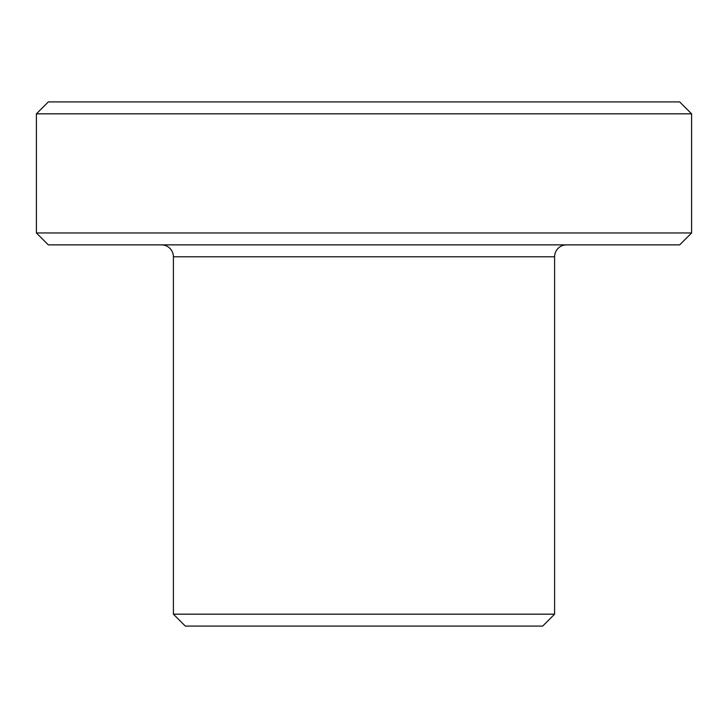 <?xml version="1.0" encoding="UTF-8"?>
<svg xmlns="http://www.w3.org/2000/svg" width="728" height="728" viewBox="0 0 728 728"><rect width="100%" height="100%" fill="white"/><g stroke="black" fill="none" stroke-linecap="round" stroke-linejoin="round"><path stroke-width="1.09" d="M554.6 614.168L173.401 614.168L185.312 626.08L542.688 626.08L554.6 614.168L554.6 256.784A11.912 11.912 0 0 1 566.52 244.872M173.401 614.168L173.401 256.784A11.912 11.912 0 0 0 161.48 244.872M691.6 232.96L679.688 244.872L48.312 244.872L36.4 232.96L691.6 232.96L691.6 113.832L36.4 113.832L48.312 101.92L679.688 101.92L691.6 113.832M36.4 232.96L36.4 113.832M554.6 256.784L173.401 256.784"/></g></svg>
